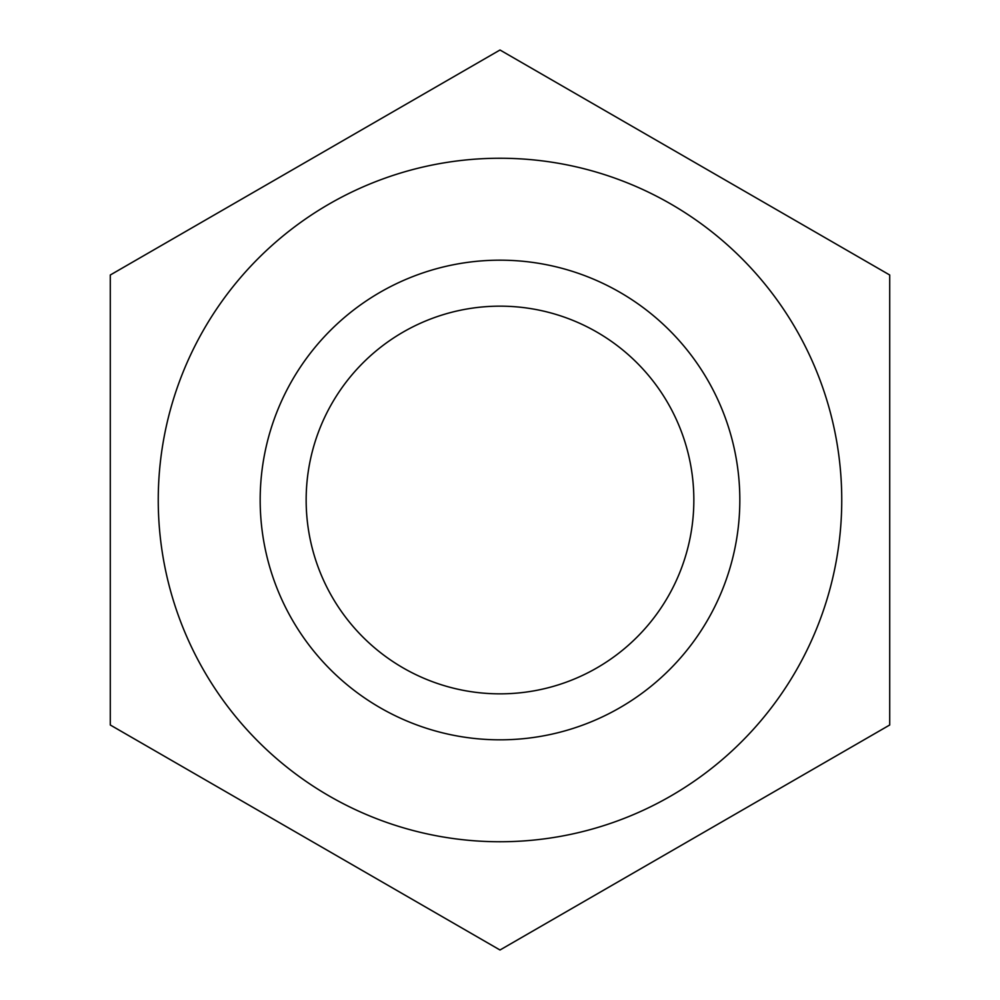 <?xml version="1.0" encoding="UTF-8"?>
<svg xmlns="http://www.w3.org/2000/svg" width="1000" height="1000" viewBox="0 0 1000 1000"><rect width="100%" height="100%" fill="white"/><g stroke="black" fill="none" stroke-linecap="round" stroke-linejoin="round"><path stroke-width="1.5" d="M500 693.85A193.85 193.85 0 0 1 332.125 403.075A193.85 193.85 0 0 1 667.875 403.075A193.85 193.85 0 0 1 500 693.85M500 739.825A239.825 239.825 0 0 0 739.825 500A239.825 239.825 0 0 0 500 260.175A239.825 239.825 0 0 0 260.175 500A239.825 239.825 0 0 0 500 739.825M110.288 275L110.288 725L500 950L889.712 725L889.712 275L500 50L110.288 275M500 158.25A341.75 341.75 0 0 0 204.037 670.875A341.75 341.75 0 0 0 795.962 670.875A341.75 341.75 0 0 0 500 158.25"/></g></svg>
